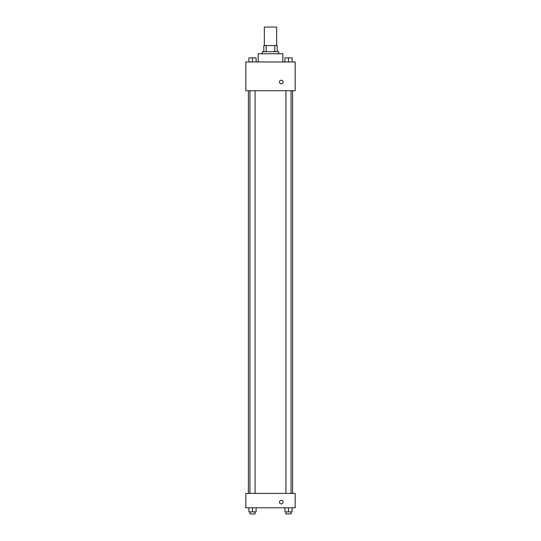 <?xml version="1.0" encoding="UTF-8"?>
<svg xmlns="http://www.w3.org/2000/svg" width="541" height="541" viewBox="0 0 541 541"><rect width="100%" height="100%" fill="white"/><g stroke="black" fill="none" stroke-linecap="round" stroke-linejoin="round"><path stroke-width="0.81" d="M276.661 45.539L276.661 27.05L264.339 27.05L264.339 45.539M266.179 51.706L266.179 45.539L263.825 45.539L263.825 51.706L263.825 45.539M266.179 45.539L277.175 45.539L277.175 51.706M274.821 51.706L274.821 45.539M262.284 53.755L262.284 51.706L278.716 51.706L278.716 53.755M282.828 61.978L282.828 53.755L258.172 53.755L258.172 61.978M245.844 61.978L295.156 61.978L295.156 90.739L245.844 90.739L245.844 61.978M279.487 82.009A1.799 1.799 0 0 1 282.186 80.447A1.799 1.799 0 0 1 282.186 83.564A1.799 1.799 0 0 1 279.487 82.009M245.844 493.406L295.156 493.406L295.156 507.789L245.844 507.789L245.844 493.406M281.286 503.935A1.799 1.799 0 0 1 279.731 501.237A1.799 1.799 0 0 1 282.842 501.237A1.799 1.799 0 0 1 281.286 503.935M284.904 507.789L284.904 511.894L292.093 511.894L292.093 507.789L292.093 511.894M288.495 511.894L288.495 507.789M291.065 511.894L291.065 513.95L285.932 513.95L285.932 511.894M248.907 507.789L248.907 511.894L256.096 511.894L256.096 507.789L256.096 511.894M252.505 511.894L252.505 507.789M255.068 511.894L255.068 513.95L249.935 513.95L249.935 511.894M284.904 61.978L284.904 57.867L292.093 57.867L292.093 61.978L292.093 57.867M288.495 61.978L288.495 57.867L285.932 57.853M291.065 57.867L288.495 57.853M248.907 61.978L248.907 57.867L256.096 57.867L256.096 61.978L256.096 57.867M252.505 61.978L252.505 57.867L249.935 57.853M255.068 57.867L252.505 57.853M292.607 493.406L292.607 90.739M248.393 493.406L248.393 90.739M285.932 90.739L285.932 493.406M291.065 90.739L291.065 493.406M255.068 493.406L255.068 90.739M249.935 493.406L249.935 90.739"/></g></svg>
